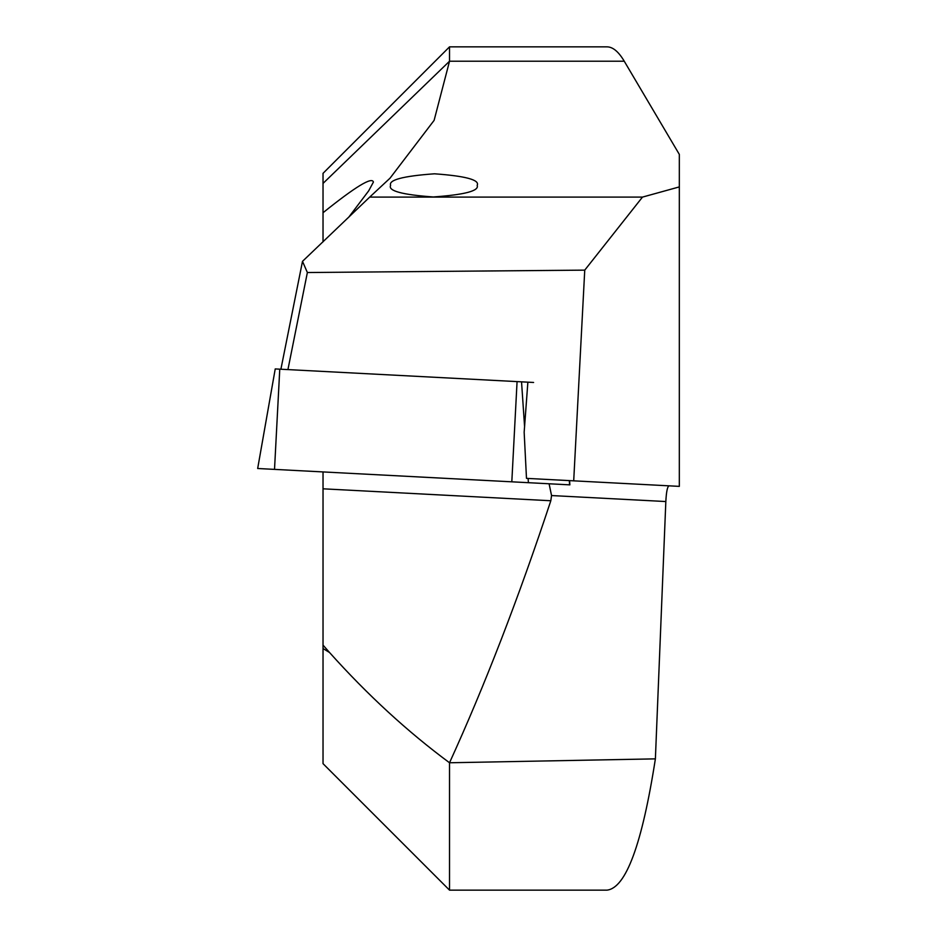 <?xml version="1.0" encoding="UTF-8"?>
<svg xmlns="http://www.w3.org/2000/svg" width="937" height="937" viewBox="0 0 937 937"><rect width="100%" height="100%" fill="white"/><g stroke="black" fill="none" stroke-linecap="round" stroke-linejoin="round"><path stroke-width="1.41" d="M390.612 185.385C388.433 179.916 403.062 176.051 434.499 173.802C465.689 176.051 479.92 179.916 477.167 185.385C479.346 190.867 464.717 194.72 433.281 196.969C402.09 194.72 387.859 190.867 390.612 185.385M323.031 241.875L323.031 212.722C355.416 186.709 372.2 176.496 373.406 182.094L368.686 190.832L348.494 217.525M449.526 890.15L449.526 762.765L655.385 758.865C642.079 844.284 625.939 888.053 606.965 890.15L449.526 890.15L323.031 763.655L323.031 471.92L323.031 488.809L550.815 500.756C518.536 598.181 484.769 685.521 449.526 762.765C407.618 731.762 367.62 695.008 329.543 652.515L323.031 645.113M679.325 186.908L642.477 197.098L369.705 197.098L390.026 178.182L434.112 120.369L449.526 61.221L449.526 46.85L606.965 46.85C612.821 46.873 618.584 51.664 624.253 61.221L679.325 154.394L679.325 486.373L526.489 478.362L524.158 432.226L527.871 382.167L275.302 368.932M549.082 483.773L551.553 495.556L665.832 501.541L655.385 758.865M669.077 485.834C667.425 486.444 666.348 491.679 665.832 501.541M624.253 61.221L449.526 61.221L323.031 183.406L323.031 173.345L449.526 46.85M323.031 183.406L323.031 212.722M642.477 197.098L584.747 270.137L573.702 480.845M584.747 270.137L307.371 272.526L287.928 369.6M550.815 500.756L551.553 495.556M280.901 369.225L302.499 261.341L307.371 272.526M369.705 197.098L302.499 261.341M533.598 382.472L521.534 381.839L524.579 426.546M569.567 480.622L569.872 484.862L257.675 468.5L275.232 368.932M329.543 652.515L323.031 648.545M279.765 369.166L274.518 469.378M517.072 381.605L511.813 481.817M528.117 478.456L528.409 482.684M569.321 480.611L569.614 484.851"/></g></svg>

